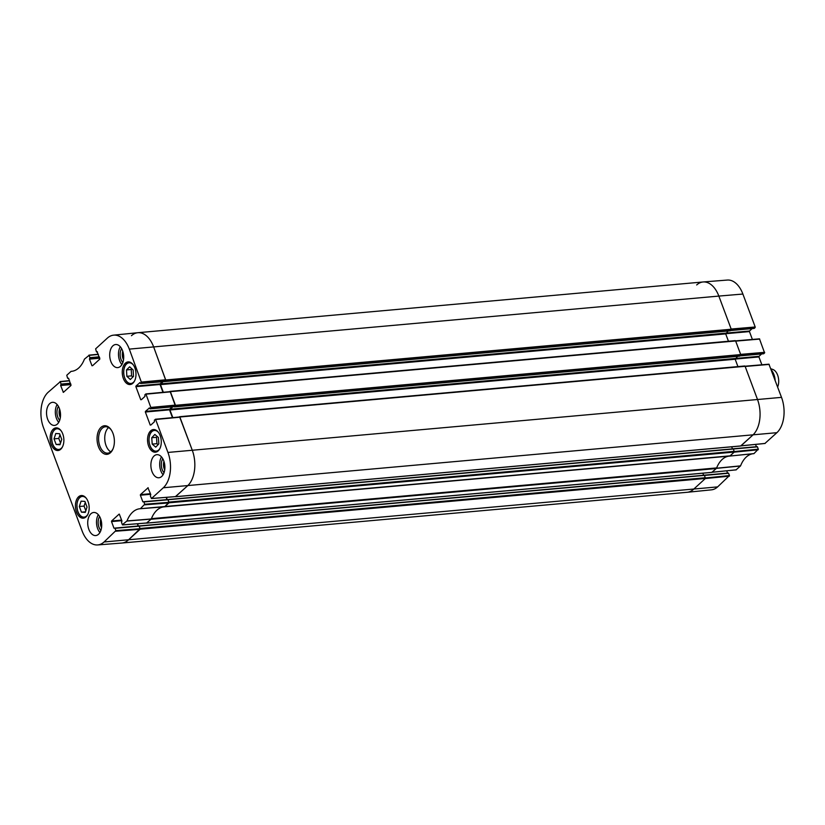 <?xml version="1.0" encoding="UTF-8"?>
<svg xmlns="http://www.w3.org/2000/svg" width="825" height="825" viewBox="0 0 825 825"><rect width="100%" height="100%" fill="white"/><g stroke="black" fill="none" stroke-linecap="round" stroke-linejoin="round"><path stroke-width="1.24" d="M87.027 507.045L85.284 512.397L81.438 512.16L79.324 506.509L81.077 501.157L84.923 501.394L87.027 507.045M88.058 501.59A11.364 6.827 84.9 0 1 83.315 518.172A11.364 6.827 84.9 0 1 75.498 507.468A11.364 6.827 84.9 0 1 81.283 495.536A11.364 6.827 84.9 0 1 88.058 501.59M158.833 443.86L155.739 447.14L152.202 444.108L151.759 437.735L154.842 434.455L158.379 437.477L158.833 443.86M62.762 433.929A11.364 6.827 84.9 0 1 58.018 450.522A11.364 6.827 84.9 0 1 50.212 439.808A11.364 6.827 84.9 0 1 55.987 427.876A11.364 6.827 84.9 0 1 62.762 433.929M144.726 504.25L143.859 501.951L168.032 499.775L168.981 502.312L144.726 504.25L140.353 508.716A30.061 18.047 -95.1 0 0 140.023 508.736A30.061 18.047 -95.1 0 0 126.998 520.936L122.358 524.7L121.502 522.4L121.935 520.957L119.305 514.13M140.353 508.716L729.589 456.091A2.207 1.33 -95.1 0 1 729.568 456.091L164.608 506.808L140.353 508.716L164.577 506.808L168.981 502.312M142.849 501.827L140.363 495.206L150.676 494.278M150.459 493.711L140.446 494.608L140.363 495.206M140.446 494.608L148.149 487.73M150.872 425.019L154.409 421.781L154.378 420.111L155.616 419.492L167.939 452.44A26.225 15.747 84.9 0 1 163.319 487.761L151.47 498.548L150.346 496.011L150.779 494.567L147.933 487.75M150.233 425.081L145.355 412.015L169.527 409.839L169.599 409.252L145.427 411.417L145.355 412.015M145.427 411.417L149.449 407.921M150.15 408.798L151.027 408.004L175.333 405.714L174.322 406.632L150.047 408.849L149.232 407.942M141.395 399.671L144.932 396.443L144.901 394.762L145.881 393.917L151.027 408.004M140.755 399.733L135.877 386.667L160.05 384.502L160.122 383.903L135.95 386.079L135.877 386.667M135.95 386.079L139.972 382.573M140.673 383.46L141.549 382.656L165.856 380.366L164.845 381.284L140.57 383.501L139.755 382.594M97.433 351.863L96.401 351.739L95.628 348.841L107.363 338.106A26.225 15.747 84.9 0 1 113.572 335.156A26.225 15.747 84.9 0 1 129.308 349.109L141.549 382.656M92.596 365.692L99.825 359.081L97.051 351.667M91.967 365.743L89.482 359.123L99.794 358.194M99.578 357.627L89.564 358.524L89.482 359.123M89.564 358.524L99.495 357.4M99.289 356.833L89.925 357.668L89.843 358.267M89.925 357.668L89.059 355.369L98.392 354.441M67.928 378.314L68.578 378.242L67.557 378.128L66.773 375.241L71.074 371.363A30.061 18.047 -95.1 0 0 71.631 371.322A30.061 18.047 -95.1 0 0 84.428 359.143L89.059 355.369M70.96 371.415L72.198 371.25M68.578 378.242L70.981 385.471L63.381 392.37L60.637 385.512L70.95 384.584M70.733 384.017L60.72 384.914L60.637 385.512M60.72 384.914L70.651 383.79M70.434 383.223L61.071 384.068L60.998 384.656M61.071 384.068L60.215 381.769L69.547 380.83M115.871 530.64L115.015 528.34L139.188 526.164L140.137 528.701L115.871 530.64L104.063 541.973A26.225 15.747 84.9 0 1 97.639 544.943A26.225 15.747 84.9 0 1 82.118 530.96L43.488 427.639A26.225 15.747 84.9 0 1 48.108 392.318L60.215 381.769M113.994 528.227L111.519 521.596L121.832 520.668M121.615 520.101L111.602 520.998L111.519 521.596M111.602 520.998L119.089 514.15M134.877 367.96A11.364 6.827 84.9 0 1 130.133 384.543A11.364 6.827 84.9 0 1 122.327 373.838A11.364 6.827 84.9 0 1 128.102 361.897A11.364 6.827 84.9 0 1 134.877 367.96M98.443 446.686A14.345 8.611 -95.1 0 0 113.004 448.903A14.345 8.611 -95.1 0 0 111.303 430.021A14.345 8.611 -95.1 0 0 99.969 428.474A14.345 8.611 -95.1 0 0 98.443 446.686M100.588 518.647A11.591 6.961 84.9 0 1 95.752 535.559A11.591 6.961 84.9 0 1 87.79 524.638A11.591 6.961 84.9 0 1 93.679 512.469A11.591 6.961 84.9 0 1 100.588 518.647M163.763 460.845A11.591 6.961 84.9 0 1 158.926 477.757A11.591 6.961 84.9 0 1 150.954 466.837A11.591 6.961 84.9 0 1 156.853 454.678A11.591 6.961 84.9 0 1 163.763 460.845M122.574 350.697A11.591 6.961 84.9 0 1 117.738 367.61A11.591 6.961 84.9 0 1 109.777 356.689A11.591 6.961 84.9 0 1 115.665 344.52A11.591 6.961 84.9 0 1 122.574 350.697M59.4 408.488A11.591 6.961 84.9 0 1 54.574 425.401A11.591 6.961 84.9 0 1 46.602 414.48A11.591 6.961 84.9 0 1 52.501 402.322A11.591 6.961 84.9 0 1 59.4 408.488M160.174 435.61A11.364 6.827 84.9 0 1 155.43 452.193A11.364 6.827 84.9 0 1 147.613 441.488A11.364 6.827 84.9 0 1 153.398 429.557A11.364 6.827 84.9 0 1 160.174 435.61M60.38 417.378A7.332 4.403 84.9 0 1 59.926 416.357A7.332 4.403 84.9 0 1 59.648 409.179M164.732 469.734A7.332 4.403 84.9 0 1 164.278 468.713A7.332 4.403 84.9 0 1 164 461.536M101.568 527.536A7.332 4.403 84.9 0 1 101.114 526.505A7.332 4.403 84.9 0 1 100.825 519.327M123.554 359.587A7.332 4.403 84.9 0 1 123.1 358.555A7.332 4.403 84.9 0 1 122.812 351.378M157.245 436.507L156.502 437.302L156.956 443.685L158.091 444.654M151.759 437.735L156.502 437.302M152.202 444.108L156.956 443.685M61.741 439.395L59.988 444.737L56.152 444.51L54.038 438.859L55.78 433.507L59.627 433.744L61.741 439.395M59.998 434.723L58.781 438.426L60.524 443.097M54.038 438.859L58.781 438.426M56.152 444.51L60.184 444.139M85.284 502.384L84.078 506.086L85.821 510.747M79.324 506.509L84.078 506.086M81.438 512.16L85.47 511.799M133.495 376.365L130.34 379.49L126.854 376.303L126.503 369.93L129.659 366.805L133.155 369.982L133.495 376.365M131.907 368.847L131.247 369.497L131.598 375.88L132.846 377.015M126.503 369.93L131.247 369.497M126.854 376.303L131.598 375.88M146.767 522.967L151.284 518.966A29.803 17.892 84.9 0 1 164.227 506.828M137.321 523.772L138.157 525.999M139.188 526.164L114.871 528.134M97.639 544.943L121.842 543.036A26.493 15.902 -95.1 0 0 128.318 540.035L140.137 528.701M165.856 380.366L153.615 346.82A26.493 15.902 -95.1 0 0 137.723 332.722L113.572 335.156M162.742 381.511L160.122 383.903M160.05 384.502L162.968 392.308M175.333 405.714L170.187 391.627L145.994 393.948M172.219 406.859L169.599 409.252M169.527 409.839L172.446 417.646M175.612 496.578L187.574 485.822A26.493 15.902 -95.1 0 0 192.246 450.151L179.664 416.965L155.471 419.286M166.165 497.372L167.001 499.61M168.032 499.775L143.715 501.744M58.431 406.395A8.879 5.332 -95.1 0 0 57.822 417.182A8.879 5.332 -95.1 0 0 59.678 420.338M60.359 417.512A7.332 4.403 84.9 0 1 59.843 416.357A7.332 4.403 84.9 0 1 59.596 409.045M57.131 404.539A11.591 6.961 -95.1 0 0 58.73 422.39M99.619 516.543A8.879 5.332 -95.1 0 0 99.01 527.34A8.879 5.332 -95.1 0 0 100.867 530.496M101.547 527.67A7.332 4.403 84.9 0 1 101.021 526.515A7.332 4.403 84.9 0 1 100.784 519.203M98.309 514.697A11.591 6.961 -95.1 0 0 99.918 532.548M162.783 458.752A8.879 5.332 -95.1 0 0 162.185 469.549A8.879 5.332 -95.1 0 0 164.041 472.694M164.711 469.879A7.332 4.403 84.9 0 1 164.196 468.713A7.332 4.403 84.9 0 1 163.958 461.402M161.483 456.895A11.591 6.961 -95.1 0 0 163.082 474.746M121.605 348.593A8.879 5.332 -95.1 0 0 120.997 359.391A8.879 5.332 -95.1 0 0 122.853 362.546M123.533 359.721A7.332 4.403 84.9 0 1 123.008 358.566A7.332 4.403 84.9 0 1 122.77 351.254M120.295 346.748A11.591 6.961 -95.1 0 0 121.904 364.598M113.159 448.511A13.241 7.951 84.9 0 1 107.776 453.152A13.241 7.951 84.9 0 1 99.877 446.098A13.241 7.951 84.9 0 1 105.404 426.772A13.241 7.951 84.9 0 1 111.53 430.382M108.58 427.525A13.241 7.951 -95.1 0 0 106.033 445.541A13.241 7.951 -95.1 0 0 110.756 451.842M742.882 294.04A26.225 15.747 -95.1 0 0 727.361 280.057L703.158 281.964A26.493 15.902 84.9 0 1 718.843 296.082L731.167 329.031L755.205 326.989L742.882 294.04L718.843 296.082A26.493 15.902 -95.1 0 0 703.055 281.975L137.827 332.712A26.493 15.902 84.9 0 1 153.615 346.82L165.907 380.707L164.938 381.562L140.57 383.501M731.29 329.608L755.123 327.577L755.205 326.989M755.123 327.577L754.256 328.381L730.558 330.505M752.142 328.608L749.533 331L725.835 333.125M725.66 333.723L749.451 331.588L749.533 331M749.451 331.588L752.39 339.436M740.768 354.956L764.6 352.925L759.464 338.838L170.187 391.411M764.6 352.925L763.733 353.719L740.035 355.853M761.619 353.956L759.01 356.338L735.312 358.473M735.137 359.071L758.928 356.936L759.01 356.338M758.928 356.936L761.867 364.784M764.94 443.438L776.892 432.682A26.225 15.747 -95.1 0 0 781.512 397.361L768.931 364.186L179.664 416.749M755.545 444.417L756.401 446.707M729.589 456.091A2.207 1.33 -95.1 0 0 730.125 455.843L734.25 452.069L733.466 448.986L757.443 446.872L733.332 448.81M757.443 446.872L758.299 449.171L734.394 451.553M758.227 449.759L734.137 452.162L729.816 456.07L753.926 453.637L758.299 449.171M729.816 456.07L754.04 453.585L729.816 456.07A29.803 17.892 -95.1 0 0 729.671 456.081M736.096 469.838L740.572 465.857A30.061 18.047 84.9 0 1 752.802 453.75M726.701 470.807L727.557 473.096M704.643 475.406L728.599 473.261L704.488 475.21M728.599 473.261L729.455 475.561L705.55 477.943M729.372 476.159L705.292 478.562L693.547 489.297A26.493 15.902 84.9 0 1 687.277 492.278L711.428 489.844A26.225 15.747 -95.1 0 0 717.637 486.894L729.455 475.561M716.585 468.043A29.803 17.892 -95.1 0 0 716.512 468.229L712.119 472.261M769.199 364.413L745.161 366.465L757.474 399.413A26.493 15.902 84.9 0 1 752.812 435.084L740.963 445.871M759.722 339.075L735.683 341.117L740.644 354.379L764.682 352.327M696.682 284.965A26.493 15.902 84.9 0 1 703.158 281.964M777.645 387.018A11.034 6.631 -95.1 0 0 772.891 369.487L770.808 368.723M775.149 380.346A13.241 7.951 -95.1 0 0 771.272 369.971M139.085 525.999L140.167 529.196L128.318 540.035A26.493 15.902 84.9 0 1 121.945 543.025L687.173 492.288A26.493 15.902 -95.1 0 0 693.547 489.297L705.406 478.459L704.426 475.2L139.281 525.958M703.612 475.272L702.838 473.199M137.538 523.751L138.373 525.979M711.831 472.343L716.234 468.538A2.207 1.33 -95.1 0 0 716.647 467.919A29.803 17.892 84.9 0 1 729.094 456.132M716.234 468.538L151.006 519.276L146.541 523.029M164.361 506.828L164.381 506.828A2.207 1.33 84.9 0 1 164.34 506.828A29.803 17.892 -95.1 0 0 164.103 506.849A29.803 17.892 -95.1 0 0 151.418 518.657A2.207 1.33 84.9 0 1 151.357 518.781M167.929 499.61L169.022 502.807L164.887 506.581L730.125 455.843M168.238 499.723L733.466 448.986L168.125 499.568M732.456 448.882L731.682 446.81M166.382 497.362L167.217 499.589M740.685 445.954L752.812 435.084A26.493 15.902 -95.1 0 0 757.474 399.413L745.088 366.269L179.85 417.007L192.246 450.151A26.493 15.902 84.9 0 1 187.574 485.822L175.385 496.64M179.128 417.017L179.85 417.007M737.932 366.589L735.178 359.236L737.622 356.348M172.693 406.818L169.95 409.984L172.807 417.615M169.651 391.669L170.383 391.658L175.477 405.312L174.199 406.684M739.551 356.153L740.716 354.575L735.611 340.921L170.383 391.658M728.454 341.241L725.701 333.898L728.145 331.011M163.216 381.47L160.473 384.636L163.329 392.267M730.084 330.804L731.239 329.227L718.843 296.082L129.308 349.109M131.453 335.703A26.493 15.902 84.9 0 1 137.827 332.712M87.852 514.388A10.374 6.229 84.9 0 1 77.921 511.582A10.374 6.229 84.9 0 1 78.664 498.919A10.374 6.229 84.9 0 1 86.419 498.455M159.968 448.408A10.374 6.229 84.9 0 1 153.398 450.316A10.374 6.229 84.9 0 1 149.067 441.035A10.374 6.229 84.9 0 1 151.893 431.609A10.374 6.229 84.9 0 1 158.534 432.475M151.336 448.171A10.818 6.497 -95.1 0 0 156.616 451.533A10.818 6.497 -95.1 0 0 157.761 451.254M155.863 430.062A10.818 6.497 -95.1 0 0 154.677 429.99A10.818 6.497 -95.1 0 0 150.088 434.239M62.556 446.727A10.374 6.229 84.9 0 1 52.635 443.933A10.374 6.229 84.9 0 1 53.367 431.269A10.374 6.229 84.9 0 1 61.122 430.805M53.934 446.5A10.818 6.497 -95.1 0 0 59.204 449.862A10.818 6.497 -95.1 0 0 60.349 449.584M58.451 428.392A10.818 6.497 -95.1 0 0 57.265 428.319A10.818 6.497 -95.1 0 0 52.676 432.568M79.221 514.15A10.818 6.497 -95.1 0 0 84.501 517.512A10.818 6.497 -95.1 0 0 85.645 517.234M83.748 496.042A10.818 6.497 -95.1 0 0 82.562 495.969A10.818 6.497 -95.1 0 0 77.973 500.218M134.671 380.748A10.374 6.229 84.9 0 1 128.019 382.614A10.374 6.229 84.9 0 1 123.75 373.086A10.374 6.229 84.9 0 1 126.679 363.887A10.374 6.229 84.9 0 1 133.237 364.825M126.039 380.521A10.818 6.497 -95.1 0 0 131.319 383.883A10.818 6.497 -95.1 0 0 132.464 383.604M130.567 362.412A10.818 6.497 -95.1 0 0 129.381 362.34A10.818 6.497 -95.1 0 0 124.792 366.589M151.284 518.966L126.998 520.936M126.916 521.07L151.202 519.1M98.309 354.224L88.904 355.162M146.994 522.957L122.729 524.886M115.799 531.228L140.064 529.299M144.643 504.838L168.908 502.91M175.838 496.567L151.573 498.496M155.616 419.492L179.932 417.202M781.512 397.361L167.939 452.44M175.405 405.116L151.099 407.406M165.928 379.768L141.622 382.058M146.149 394.154L170.455 391.854M63.752 392.081L63.123 392.143M69.465 380.624L60.06 381.562M776.892 432.682L163.319 487.761M717.637 486.894L104.063 541.973M716.43 468.363L740.489 465.991M740.572 465.857L716.512 468.229M736.312 469.817L712.222 472.22M765.157 443.417L741.067 445.82M140.167 529.196L705.406 478.459M140.271 528.454L705.499 477.716M139.394 526.113L704.622 475.375M146.881 523.06L712.109 472.323M151.418 518.657L716.647 467.919M169.022 502.807L734.25 452.069M169.115 502.064L734.343 451.327M175.725 496.66L740.953 445.923M169.95 409.984L735.178 359.236M170.043 409.231L735.281 358.493M174.487 406.869L739.716 356.132M175.385 406.055L740.613 355.317M175.477 405.312L740.716 354.575M160.473 384.636L725.701 333.898M160.566 383.893L725.804 333.156M165.01 381.521L730.249 330.784M165.907 380.707L731.136 329.969M166 379.964L731.239 329.227M157.472 451.461L156.616 451.533C152.408 451.223 149.861 447.728 148.974 441.035C148.871 434.62 150.769 430.939 154.677 429.99L155.543 429.918M58.132 428.237L57.265 428.319C52.016 430.341 50.459 435.59 52.573 444.056C54.161 447.985 56.378 449.924 59.204 449.862L60.07 449.79M85.357 517.44L84.501 517.512C81.675 517.574 79.458 515.635 77.859 511.706C75.745 503.24 77.313 497.991 82.562 495.969L83.428 495.897M130.247 362.268L129.381 362.34C125.555 363.237 123.647 366.826 123.668 373.086C124.472 379.933 127.019 383.532 131.319 383.883L132.186 383.811M122.626 524.937L146.881 523.009M138.93 525.927L114.758 528.103M167.774 499.537L143.602 501.713M151.47 498.548L175.725 496.609M179.664 416.965L155.358 419.265M174.219 406.684L150.047 408.849M170.187 391.627L145.881 393.917M97.443 351.904L96.669 351.976M68.599 378.293L67.825 378.366M730.507 330.547L754.143 328.422M759.464 338.838L735.591 340.869M768.931 364.186L745.058 366.218M739.984 355.895L763.62 353.77M741.015 445.871L765.053 443.468M733.002 448.8L757.175 446.634M704.158 475.19L728.331 473.024M712.171 472.261L736.209 469.858M139.198 525.938L704.426 475.2M146.747 523.122L711.975 472.385M168.042 499.548L733.27 448.81M175.591 496.722L740.819 445.985M179.53 416.718L744.758 365.98M174.405 406.911L739.643 356.173M170.053 391.37L735.281 340.632M164.938 381.562L730.166 330.825"/></g></svg>
